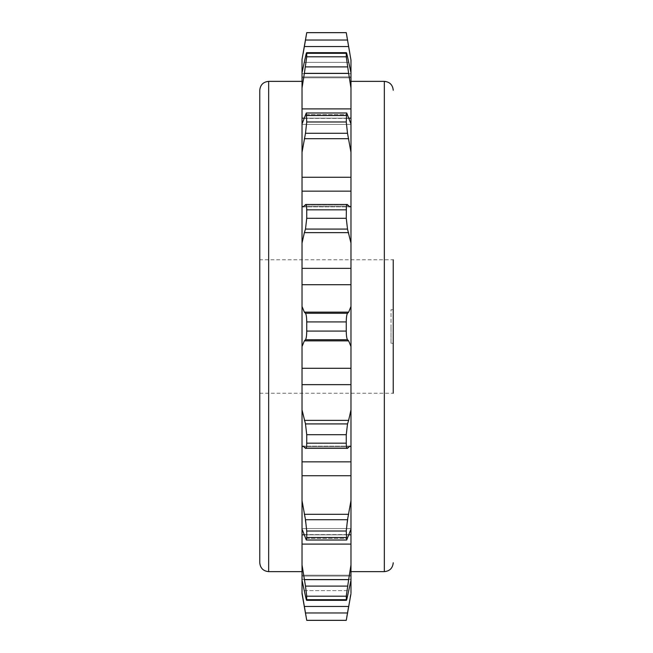 <?xml version="1.0" encoding="UTF-8"?>
<svg xmlns="http://www.w3.org/2000/svg" width="653" height="653" viewBox="0 0 653 653"><rect width="100%" height="100%" fill="white"/><g stroke="black" fill="none" stroke-linecap="round" stroke-linejoin="round"><path stroke-width="0.49" stroke-dasharray="3.27 2.45" d="M302.029 593.65L302.029 475.735L350.971 475.735L350.971 409.937L347.51 423.919L346.261 434.71L346.261 443.167C346.31 447.281 346.727 449.003 347.51 448.333L305.49 448.333C306.273 449.003 306.69 447.281 306.739 443.167L306.739 434.71L305.49 423.919L304.355 420.369L348.645 420.369M302.029 580.288L302.029 575.203L302.029 580.288L305.49 596.213C306.273 599.96 306.69 601.127 306.739 599.699L306.739 596.197L304.355 579.652L348.645 579.652L346.261 596.197L346.261 599.699C346.31 601.127 346.727 599.96 347.51 596.213L350.971 580.288L350.971 564.959L348.645 579.652M350.971 446.954L349.853 446.113L303.147 446.113L349.853 446.113L348.645 446.897L304.355 446.897L348.645 446.897L347.51 448.333L305.49 448.333L303.147 446.113L302.029 446.954L302.029 475.735M302.029 446.954L302.029 384.65L350.971 384.65L350.971 306.469L348.645 312.142L347.51 313.285C346.727 314.436 346.31 317.317 346.261 321.921L346.261 331.079C346.31 335.683 346.727 338.556 347.51 339.715L348.645 340.858L350.971 346.531M304.355 232.631L348.645 232.631L347.51 229.081L346.261 218.29L346.261 209.833L306.739 209.833L306.739 218.29L305.49 229.081L302.029 243.063L302.029 384.65M302.029 243.063L302.029 191.149L350.971 191.149L350.971 123.956L346.694 112.985L346.261 121.98L347.51 133.285L350.971 152.296M302.029 152.296L302.029 123.956L306.306 112.985L306.739 115.508L306.739 121.98L305.49 133.285L302.029 152.296L302.029 191.149M302.029 123.956L302.029 118.177L350.971 118.177L350.971 72.712L347.51 56.787C346.727 53.04 346.31 51.873 346.261 53.301L346.368 52.673L306.632 52.673L306.739 53.301C306.69 51.873 306.273 53.04 305.49 56.787L304.355 62.362L348.645 62.362L304.355 62.362L302.029 72.712L302.029 77.797L302.029 59.35M304.355 73.348L348.645 73.348L346.261 56.803L346.261 53.301L306.739 53.301L305.49 66.9L302.029 88.041L302.029 118.177M302.029 88.041L302.029 72.712M302.029 326.5L302.029 571.636L302.029 326.5M347.51 40.037L305.49 40.037L306.739 32.683L346.261 32.683L346.335 33.148M349.184 49.62L348.645 46.543L304.355 46.543L303.816 49.62M302.029 206.046L303.147 206.887L304.355 206.103L348.645 206.103L347.192 204.462L346.384 206.887M306.616 206.887L305.808 204.462L304.355 206.103L348.645 206.103L349.853 206.887L350.971 206.046L350.971 191.149M302.029 592.9L302.437 595.332M302.763 597.25L304.355 606.457L348.645 606.457L350.237 597.25M346.792 617.118L346.261 620.317L306.739 620.317L306.208 617.118M302.029 346.531L304.355 340.858L305.49 339.715C306.273 338.556 306.69 335.683 306.739 331.079L306.739 321.921C306.69 317.317 306.273 314.436 305.49 313.285L304.355 312.142L348.645 312.142M302.029 306.469L304.355 312.142M302.029 564.959L304.355 579.652M306.632 600.327L306.739 599.699L346.261 599.699L346.368 600.327L306.632 600.327M302.029 500.704L304.355 514.303L348.645 514.303L346.261 531.02L346.694 540.015L350.971 529.044L350.971 500.704L348.645 514.303M302.029 529.044L306.306 540.015L306.739 537.492L306.739 531.02L304.355 514.303M302.029 409.937L304.355 420.369M347.502 40.004L347.2 38.233M347.004 37.123L346.351 33.246M350.971 72.712L350.971 59.35M348.645 73.348L350.971 88.041M348.645 232.631L350.971 243.063L350.971 206.046M350.971 593.65L350.563 595.332M350.971 123.956L350.971 118.177M350.971 306.469L350.971 243.063M350.971 409.937L350.971 384.65M350.971 500.704L350.971 475.735M350.971 564.959L350.971 529.044M350.971 576.068L350.971 580.288L350.971 575.203L350.971 579.325L350.971 576.068L302.029 576.068L350.971 576.068M350.971 592.9L350.971 580.288M350.971 326.5L350.971 571.636L350.971 326.5M259.763 562.739L259.763 90.261M391.008 343.323L391.008 326.5L391.008 343.323L393.237 343.323L393.237 309.677L393.237 393.237L393.237 259.763L259.763 259.763L259.763 393.237L259.763 259.763M259.763 393.237L393.237 393.237L393.237 309.677L391.008 309.677L391.008 326.5L391.008 309.677M305.49 538.399L347.51 538.399L305.49 538.399M304.355 534.611L348.645 534.611L304.355 534.611M304.412 534.823L348.588 534.823M305.49 596.213L347.51 596.213L305.49 596.213M304.355 590.639L348.645 590.639L304.355 590.639M302.029 579.325L350.971 579.325L302.029 579.325M305.49 612.963L347.51 612.963M306.739 596.197L346.261 596.197M305.49 586.1L347.51 586.1M302.029 544.096L350.971 544.096M302.029 534.823L350.971 534.823M306.739 537.492L346.261 537.492M306.739 531.02L346.261 531.02M305.49 519.715L347.51 519.715M302.029 461.851L350.971 461.851M305.49 448.333L347.51 448.333M306.739 443.167L346.261 443.167M306.739 434.71L346.261 434.71M305.49 423.919L347.51 423.919M302.029 368.284L350.971 368.284M304.355 340.858L348.645 340.858M305.49 339.715L347.51 339.715M306.739 331.079L346.261 331.079M306.739 321.921L346.261 321.921M305.49 313.285L347.51 313.285M302.029 284.716L350.971 284.716M302.029 268.35L350.971 268.35M305.49 229.081L347.51 229.081M306.739 218.29L346.261 218.29M305.49 204.667L347.51 204.667L305.49 204.667M302.029 177.265L350.971 177.265M304.355 138.697L348.645 138.697M305.49 133.285L347.51 133.285M306.739 121.98L346.261 121.98M306.739 115.508L346.261 115.508M305.49 114.602L347.51 114.602L305.49 114.602M304.355 118.389L348.645 118.389L304.355 118.389M302.029 108.904L350.971 108.904M305.49 66.9L347.51 66.9M306.739 56.803L346.261 56.803M305.49 56.787L347.51 56.787L305.49 56.787M302.029 76.932L350.971 76.932L302.029 76.932M302.029 73.675L350.971 73.675L302.029 73.675M304.412 118.177L348.588 118.177M268.661 571.636L268.661 81.364M384.339 571.636L384.339 81.364M302.029 528.579L350.971 528.579L302.029 528.579M302.029 575.203L350.971 575.203L302.029 575.203M306.306 540.015L346.694 540.015M305.808 204.462L347.192 204.462M303.147 206.887L349.853 206.887L303.147 206.887M306.306 112.985L346.694 112.985M302.029 124.421L350.971 124.421L302.029 124.421M302.029 77.797L350.971 77.797L302.029 77.797"/><path stroke-width="0.98" d="M304.355 420.369L348.645 420.369L347.51 423.919L346.261 434.71L346.261 443.167C346.31 447.281 346.727 449.003 347.51 448.333L305.49 448.333C306.273 449.003 306.69 447.281 306.739 443.167L306.739 434.71L305.49 423.919L302.029 409.937L302.029 268.35L350.971 268.35L350.971 346.531L348.645 340.858L347.51 339.715C346.727 338.564 346.31 335.683 346.261 331.079L346.261 321.921C346.31 317.317 346.727 314.444 347.51 313.285L348.645 312.142L350.971 306.469M302.029 409.937L302.029 461.851L350.971 461.851L350.971 529.044L346.694 540.015L346.261 531.02L347.51 519.715L350.971 500.704M302.029 500.704L302.029 529.044L306.306 540.015L306.739 537.492L306.739 531.02L305.49 519.715L302.029 500.704L302.029 461.851M302.029 529.044L302.029 534.823L304.412 534.823M304.355 579.652L348.645 579.652L346.261 596.197L346.368 600.327L306.632 600.327L306.739 596.197L305.49 586.1L302.029 564.959L302.029 534.823M302.029 564.959L302.029 593.65L306.739 620.35L346.261 620.35L350.971 593.65L346.261 620.317L306.739 620.317L304.355 606.457L305.49 612.963L347.51 612.963L348.645 606.457L304.355 606.457L302.029 592.9M349.902 53.775L346.261 32.65L306.739 32.65L302.029 59.35L302.029 108.904L350.971 108.904L350.971 152.296L347.51 133.285L346.261 121.98L346.694 112.985L350.971 123.956M302.029 123.956L302.029 152.296L305.49 133.285L306.739 121.98L306.306 112.985L302.029 123.956L302.029 108.904M302.029 152.296L302.029 177.265L350.971 177.265L350.971 243.063L347.51 229.081L346.261 218.29L346.384 206.887M350.971 206.046L349.853 206.887L347.192 204.462L305.808 204.462L303.147 206.887L302.029 206.046L302.029 177.265M302.029 206.046L302.029 268.35M302.029 72.712L305.49 56.787C306.273 53.04 306.69 51.873 306.739 53.301L306.739 56.803L304.355 73.348L348.645 73.348L346.261 56.803L346.261 53.301C346.31 51.873 346.727 53.04 347.51 56.787L350.971 72.712L350.971 88.041L348.645 73.348M306.632 52.673L306.739 53.301L346.261 53.301L346.368 52.673L306.632 52.673M302.029 88.041L304.355 73.348M305.49 204.667C306.273 203.997 306.69 205.719 306.739 209.833L306.739 218.29L305.49 229.081L304.355 232.631L348.645 232.631M302.029 243.063L304.355 232.631M303.098 53.775L305.49 40.037L304.355 46.543L348.645 46.543L347.502 40.004M305.49 40.037L347.51 40.037L346.261 32.683L306.739 32.683L305.49 40.013M303.816 49.62L303.139 53.562M347.51 204.667C346.727 203.997 346.31 205.719 346.261 209.833L306.739 209.833L306.616 206.887M302.029 346.531L304.355 340.858L348.645 340.858M302.029 306.469L304.355 312.142L305.49 313.285C306.273 314.444 306.69 317.317 306.739 321.921L306.739 331.079C306.69 335.683 306.273 338.564 305.49 339.715L304.355 340.858M302.029 446.954L303.147 446.113L305.49 448.333M302.029 580.288L305.49 596.213C306.273 599.96 306.69 601.127 306.739 599.699L346.261 599.699C346.31 601.127 346.727 599.96 347.51 596.213L350.971 580.288L350.971 592.9M302.437 595.332L302.763 597.25M306.208 617.118L305.49 612.963M349.184 49.62L349.861 53.562M347.2 38.233L347.004 37.123M347.51 40.037L350.971 60.1L350.971 72.712M348.645 420.369L350.971 409.937L350.971 446.954L349.853 446.113L347.51 448.333M348.645 579.652L350.971 564.959L350.971 580.288M346.792 617.118L347.51 612.963M350.563 595.332L350.237 597.25M350.971 243.063L350.971 268.35M350.971 152.296L350.971 177.265M350.971 88.041L350.971 108.904M350.971 529.044L350.971 564.959M350.971 446.954L350.971 461.851M350.971 346.531L350.971 409.937M259.763 90.261L259.763 562.739C260.294 568.143 263.257 571.106 268.661 571.636L268.661 81.364C263.257 81.894 260.294 84.857 259.763 90.261M393.237 259.763L393.237 393.237M393.237 309.677L393.237 343.323M306.739 56.803L346.261 56.803M304.355 312.142L348.645 312.142M302.029 284.716L350.971 284.716M305.49 313.285L347.51 313.285M306.739 321.921L346.261 321.921M306.739 331.079L346.261 331.079M305.49 339.715L347.51 339.715M302.029 368.284L350.971 368.284M302.029 384.65L350.971 384.65M305.49 423.919L347.51 423.919M306.739 434.71L346.261 434.71M306.739 443.167L346.261 443.167M302.029 475.735L350.971 475.735M304.355 514.303L348.645 514.303M305.49 519.715L347.51 519.715M306.739 531.02L346.261 531.02M306.739 537.492L346.261 537.492M348.588 534.823L350.971 534.823M302.029 544.096L350.971 544.096M305.49 586.1L347.51 586.1M306.739 596.197L346.261 596.197M305.49 229.081L347.51 229.081M306.739 218.29L346.261 218.29M302.029 191.149L350.971 191.149M304.355 138.697L348.645 138.697M305.49 133.285L347.51 133.285M306.739 121.98L346.261 121.98M306.739 115.508L346.261 115.508M302.029 118.177L304.412 118.177M348.588 118.177L350.971 118.177M305.49 66.9L347.51 66.9M350.971 81.364L384.339 81.364L384.339 571.636L350.971 571.636M306.306 540.015L346.694 540.015M306.306 112.985L346.694 112.985M302.029 81.364L268.661 81.364M302.029 571.636L268.661 571.636M384.339 571.636C389.743 571.106 392.706 568.143 393.237 562.739M384.339 81.364C389.743 81.894 392.706 84.857 393.237 90.261"/></g></svg>
